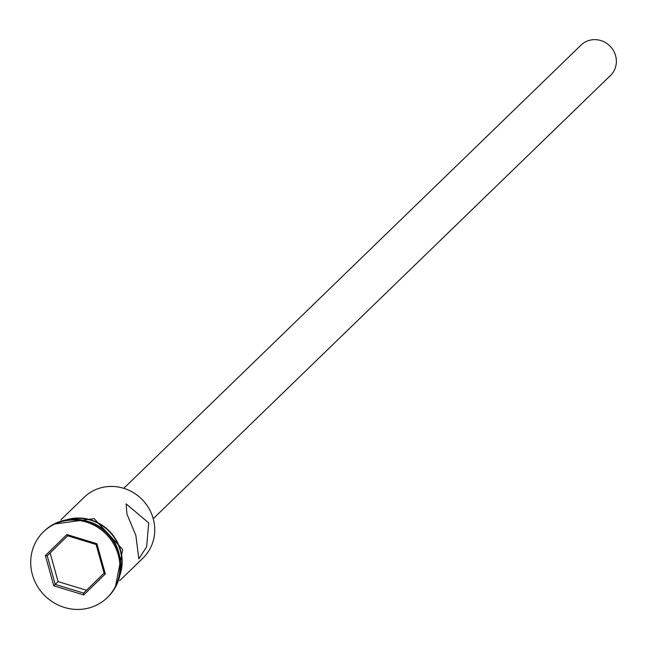 <?xml version="1.0" encoding="UTF-8"?>
<svg xmlns="http://www.w3.org/2000/svg" width="648" height="648" viewBox="0 0 648 648"><rect width="100%" height="100%" fill="white"/><g stroke="black" fill="none" stroke-linecap="round" stroke-linejoin="round"><path stroke-width="0.97" d="M119.718 580.64L143.006 558.066A42.298 40.119 -134.1 0 0 153.187 518.562A42.298 40.119 -134.1 0 0 84.118 497.316L60.831 519.89M123.784 488.325L581.062 45.085A21.149 20.056 45.9 0 1 615.6 55.704A21.149 20.056 45.9 0 1 610.505 75.46L153.228 518.7M135.845 535.378L138.826 558.884L146.651 546.782L148.692 522.92L126.158 503.917L126.919 514.034L135.845 535.378M109.893 536.576A42.298 40.119 -134.1 0 0 104.571 531.085M107.625 597.262A45.83 43.456 -134.1 0 0 108.03 596.881A45.83 43.456 -134.1 0 0 119.062 554.081A45.83 43.456 -134.1 0 0 44.234 531.068A45.83 43.456 -134.1 0 0 43.837 531.457M120.261 572.954A42.298 40.119 -134.1 0 0 120.261 550.476A42.298 40.119 -134.1 0 0 68.534 519.591M119.564 556.041A42.298 40.119 -134.1 0 0 118.657 552.039A42.298 40.119 -134.1 0 0 85.415 520.806M118.26 554.858A45.83 43.456 -134.1 0 0 43.432 531.846A45.83 43.456 -134.1 0 0 32.4 574.646A45.83 43.456 -134.1 0 0 107.228 597.659A45.83 43.456 -134.1 0 0 118.26 554.858M83.762 594.945L53.784 585.784L45.36 555.587L66.898 534.551L96.876 543.713L105.308 573.909L83.762 594.945L83.649 593.09L104.085 573.132L96.09 544.482L67.651 535.791L47.215 555.749L55.218 584.399L83.649 593.09M67.667 535.791L50.107 552.947L58.101 581.596L53.784 585.784M58.101 581.596L86.524 590.279M50.107 552.947L47.215 555.749L45.36 555.587M105.308 573.909L104.085 573.132M96.09 544.482L96.876 543.713M67.651 535.791L66.898 534.551M119.783 575.554A42.655 40.451 -134.1 0 0 120.593 550.403A42.655 40.451 -134.1 0 0 65.918 519.98M44.234 531.068L43.432 531.846M53.897 524.094L94.195 518.635L122.691 549.536L115.295 587.436M108.03 596.881L107.228 597.659"/></g></svg>
